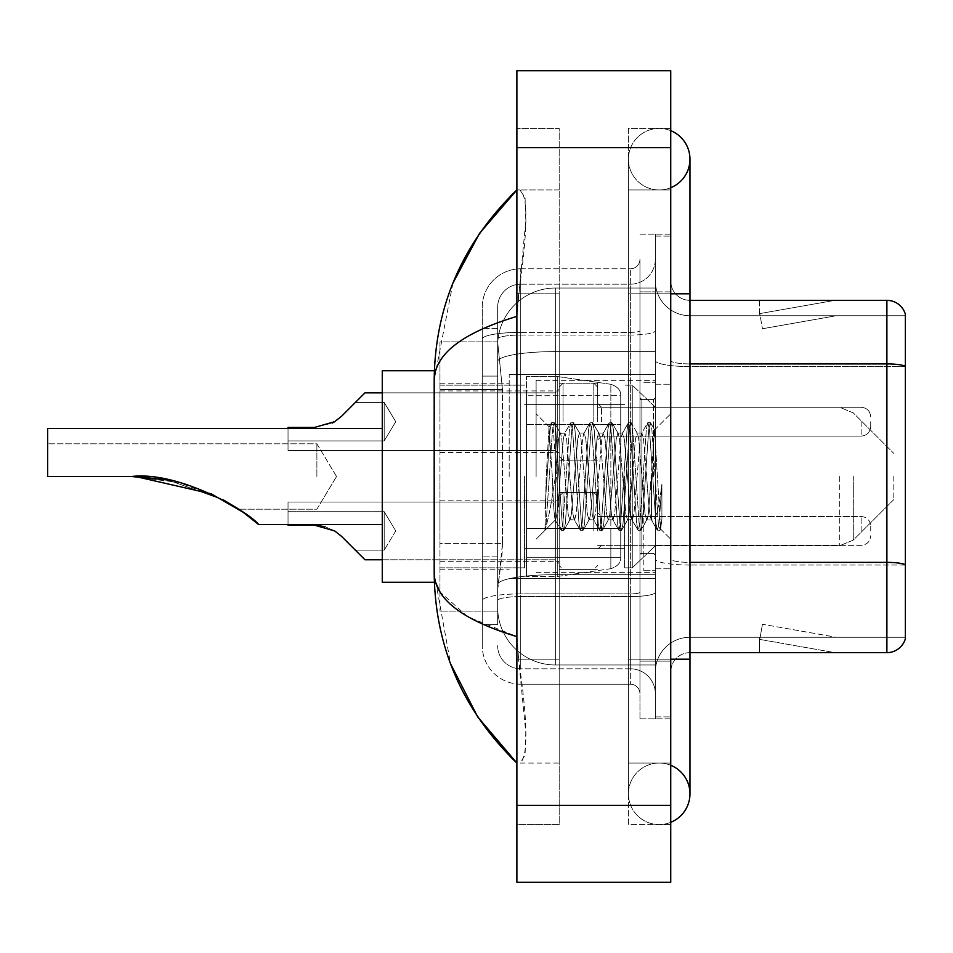 <?xml version="1.0" encoding="UTF-8"?>
<svg xmlns="http://www.w3.org/2000/svg" width="953" height="953" viewBox="0 0 953 953"><rect width="100%" height="100%" fill="white"/><g stroke="black" fill="none" stroke-linecap="round" stroke-linejoin="round"><path stroke-width="0.71" stroke-dasharray="4.76 3.57" d="M655.342 476.5L655.342 374.577L655.342 476.5M509.188 476.5L509.188 374.577L509.188 476.5M559.197 421.691L559.197 383.225L559.197 421.691M439.964 421.691L439.964 390.921L439.964 421.691M559.197 530.928L559.197 492.463L559.197 530.928M439.964 530.928L439.964 500.158L439.964 530.928M597.65 421.691L597.65 383.225L597.65 421.691M597.65 530.928L597.65 492.463L597.65 530.928M655.342 530.928L655.342 516.502L655.342 530.928M502.469 543.401L502.1 553.419L497.883 588.037L502.469 543.401L502.469 389.563L502.469 543.401L439.964 543.401L439.964 611.111L439.964 389.563L439.964 543.401L502.469 543.401M497.883 588.037L497.657 607.275A57.692 57.692 0 0 0 555.349 664.968L655.342 664.968L655.342 288.032L655.342 664.968L555.349 664.968L655.342 664.968L555.349 664.968L555.349 574.683A57.692 10.018 180 0 0 498.348 583.153A57.692 10.018 180 0 1 555.349 574.683L655.342 574.683L655.342 351.597L655.342 574.683L555.349 574.683L555.349 351.597L655.342 351.597L655.342 288.032L655.342 351.597L555.349 351.597L555.349 288.032L655.342 288.032L555.349 288.032A57.692 57.692 0 0 0 497.74 342.675L502.469 389.563L497.74 342.675A57.692 57.692 0 0 1 555.349 288.032L655.342 288.032L555.349 288.032A57.692 57.692 0 0 0 497.657 345.725L497.657 361.616L497.657 345.725A57.692 57.692 0 0 1 555.349 288.032L555.349 664.968A57.692 57.692 0 0 1 497.657 607.275L497.883 588.037M439.964 476.5L439.964 582.271L439.964 476.5M655.342 421.691L655.342 436.117L655.342 421.691M497.657 607.275L497.788 611.111L497.657 607.275A57.692 57.692 0 0 0 555.349 664.968A57.692 57.692 0 0 1 497.657 607.275L497.657 339.054L497.657 607.275A57.692 57.692 0 0 0 555.349 664.968A57.692 57.692 0 0 1 497.657 607.275M497.788 611.111L439.964 611.111L497.788 611.111M497.788 341.889L439.964 341.889L439.964 389.563L439.964 341.889L497.788 341.889M659.19 763.043A30.77 30.77 0 0 0 628.42 793.813A30.77 30.77 0 0 0 670.733 822.332A30.77 30.77 0 0 1 659.19 824.583A30.77 30.77 0 0 0 670.733 822.332A30.77 30.77 0 0 1 628.42 793.813A30.77 30.77 0 0 1 670.733 765.283A30.77 30.77 0 0 0 659.19 763.043A30.77 30.77 0 0 1 689.96 793.813A30.77 30.77 0 0 0 659.19 763.043M659.19 189.957A30.77 30.77 0 0 1 628.42 159.187A30.77 30.77 0 0 1 670.733 130.668A30.77 30.77 0 0 0 659.19 128.417A30.77 30.77 0 0 1 670.733 130.668A30.77 30.77 0 0 0 628.42 159.187A30.77 30.77 0 0 0 670.733 187.717A30.77 30.77 0 0 1 659.19 189.957A30.77 30.77 0 0 0 689.96 159.187A30.77 30.77 0 0 1 659.19 189.957M670.733 659.19L628.42 659.19L670.733 659.19L655.342 659.19L655.342 716.882L655.342 236.118L655.342 659.19L670.733 659.19L628.42 659.19L628.42 293.81L628.42 824.583L670.733 824.583L670.733 236.118L670.733 824.583L628.42 824.583L628.42 128.417L670.733 128.417L670.733 659.19L670.733 128.417L628.42 128.417L628.42 763.043L628.42 659.19L689.96 659.19L659.19 659.19L689.96 659.19L689.96 793.813M670.733 293.81L628.42 293.81L689.96 293.81L628.42 293.81L659.19 293.81L628.42 293.81L628.42 189.957L628.42 293.81L689.96 293.81L689.96 659.19M536.11 476.5L536.11 380.342L536.11 476.5M452.913 283.148L434.187 379.961L434.187 573.039L450.59 663.848M516.883 70.725L670.733 70.725L670.733 882.275L516.883 882.275L516.883 70.725M516.883 293.81L516.883 659.19L516.883 128.417L516.883 293.81L559.197 293.81L559.197 824.583L516.883 824.583L516.883 659.19L516.883 824.583L559.197 824.583L559.197 128.417L516.883 128.417L559.197 128.417L559.197 659.19L559.197 293.81L516.883 293.81M655.342 716.882L670.733 716.882L655.342 716.882M655.342 236.118L670.733 236.118L655.342 236.118M628.42 763.043L670.733 763.043L628.42 763.043M628.42 189.957L670.733 189.957L628.42 189.957M559.197 763.043L559.197 659.19L559.197 763.043L519.957 763.043C528.296 756.92 527.843 722.303 518.623 659.19L525.794 732.595L525.067 755.157L519.957 763.043L559.197 763.043M434.187 379.961C434.806 354.075 462.372 332.883 516.883 316.396L525.794 220.405L525.067 197.843L519.957 189.957L516.883 189.957L519.957 189.957C528.296 196.08 527.843 230.697 518.623 293.81L516.883 316.396L516.883 636.604L518.623 659.19L516.883 636.604L467.72 616.746L439.964 591.884M559.197 189.957L519.957 189.957L559.197 189.957M516.883 316.396L516.883 636.604M435.557 582.271L434.187 573.039M497.657 624.572L482.266 624.572L482.266 556.862L482.266 624.572L497.657 624.572L497.657 556.862L497.657 624.572M497.657 307.271A23.075 23.075 0 0 1 520.731 284.197A23.075 23.075 0 0 0 497.657 307.271L497.657 339.054L497.657 307.271A23.075 23.075 0 0 1 520.731 284.197L520.731 668.803A23.075 23.075 0 0 1 497.657 645.729A23.075 23.075 0 0 0 520.731 668.803L630.35 668.803L630.35 607.275L630.35 684.194L630.35 593.91L630.35 668.803L520.731 668.803L520.731 596.59L630.35 596.59L630.35 607.275L630.35 596.59A25.004 4.336 0 0 0 655.342 592.242L655.342 330.703L655.342 592.242A25.004 4.336 0 0 1 630.35 596.59L630.35 335.039L630.35 596.59L520.731 596.59L520.731 284.197L630.35 284.197A25.004 25.004 0 0 0 655.342 259.192L655.342 330.703L655.342 259.192A25.004 25.004 0 0 1 630.35 284.197L630.35 335.039L630.35 284.197A25.004 25.004 0 0 0 655.342 259.192M482.266 607.275L482.266 645.729L482.266 607.275M520.731 684.194A38.465 38.465 0 0 1 482.266 645.729A38.465 38.465 0 0 0 520.731 684.194L630.35 684.194A9.613 9.613 0 0 1 639.963 693.808L639.963 259.192L639.963 693.808A9.613 9.613 0 0 0 630.35 684.194L520.731 684.194M639.963 476.5L639.963 572.658L639.963 476.5M639.963 291.88L639.963 661.12L639.963 291.88L655.342 291.88L655.342 234.188L655.342 718.812L655.342 234.188L655.342 291.88L639.963 291.88M639.963 718.812L639.963 661.12L639.963 718.812L655.342 718.812L639.963 718.812M639.963 234.188L655.342 234.188L639.963 234.188M482.266 307.271A38.465 38.465 0 0 1 520.731 268.806L520.731 593.91L520.731 268.806A38.465 38.465 0 0 0 482.266 307.271L482.266 600.593L482.266 307.271A38.465 38.465 0 0 1 520.731 268.806L630.35 268.806A9.613 9.613 0 0 0 639.963 259.192A9.613 9.613 0 0 1 630.35 268.806L630.35 593.91L630.35 268.806A9.613 9.613 0 0 0 639.963 259.192M520.731 268.806L630.35 268.806M482.266 376.101L482.266 556.862L482.266 328.428L482.266 376.101L497.657 376.101L497.657 556.862L497.657 328.428L497.657 376.101L482.266 376.101M520.731 284.197L630.35 284.197M655.342 693.808A25.004 25.004 0 0 0 630.35 668.803A25.004 25.004 0 0 1 655.342 693.808A25.004 25.004 0 0 0 630.35 668.803M497.657 328.428L482.266 328.428L497.657 328.428M670.733 476.5L670.733 384.19L670.733 476.5M643.811 476.5L643.811 570.728L643.811 476.5M655.342 575.731L655.342 360.568L655.342 575.731M689.96 315.729L905.35 315.729L905.35 575.731L905.35 314.192A19.227 19.227 0 0 0 886.886 300.35L886.886 652.65A19.227 19.227 0 0 0 905.35 638.808L905.35 575.731L905.35 637.271L689.96 637.271L689.96 575.731L689.96 652.65L689.96 562.377L689.96 637.271L905.35 637.271L905.35 315.729L689.96 315.729A34.618 34.618 0 0 1 655.342 281.111L655.342 360.568L655.342 281.111A34.618 34.618 0 0 0 689.96 315.729L689.96 565.046A34.618 6.016 0 0 1 655.342 559.03A34.618 6.016 0 0 0 689.96 565.046L689.96 315.729A34.618 34.618 0 0 1 655.342 281.111M689.96 652.65A19.227 19.227 0 0 0 670.733 671.889L670.733 559.03L670.733 671.889A19.227 19.227 0 0 1 689.96 652.65L886.886 652.65M833.637 652.424A15.379 15.379 0 0 0 836.305 652.65L759.386 652.65L836.305 652.65A15.379 15.379 0 0 1 833.637 652.424A15.379 15.379 0 0 0 836.305 652.65A15.379 15.379 0 0 1 833.637 652.424A15.379 15.379 0 0 0 836.305 652.65A15.379 15.379 0 0 1 833.637 652.424A15.379 15.379 0 0 0 836.305 652.65A15.379 15.379 0 0 1 833.637 652.424A15.379 15.379 0 0 0 836.305 652.65A15.379 15.379 0 0 1 833.637 652.424L759.779 639.403L833.637 652.424M759.386 637.271L759.386 652.65L759.386 637.271L760.149 637.271L759.779 639.403L760.149 637.271L759.386 637.271L759.386 652.65L759.386 637.271L760.149 637.271L759.779 639.403L760.149 637.271L759.386 637.271L759.386 652.65L759.386 637.271L760.149 637.271L759.779 639.403L760.149 637.271L759.386 637.271L759.386 652.65L759.386 637.271L760.149 637.271L759.779 639.403L760.149 637.271L759.386 637.271L759.386 652.65L759.386 637.271L760.149 637.271L759.779 639.403L760.149 637.271L759.386 637.271M670.733 559.03L670.733 281.111L670.733 559.03A19.227 3.335 0 0 0 689.96 562.377L689.96 363.915L689.96 562.377A19.227 3.335 -0 0 1 670.733 559.03M670.733 661.12L670.733 234.188L670.733 661.12L639.963 661.12L670.733 661.12M670.733 718.812L655.342 718.812L670.733 718.812M670.733 234.188L655.342 234.188L670.733 234.188M905.35 314.192A19.227 19.227 0 0 0 886.886 300.35L689.96 300.35A19.227 19.227 0 0 1 670.733 281.111A19.227 19.227 0 0 0 689.96 300.35L689.96 363.915L689.96 300.35A19.227 19.227 0 0 1 670.733 281.111M836.305 300.35L759.386 300.35L836.305 300.35A15.379 15.379 0 0 0 833.637 300.576A15.379 15.379 0 0 1 836.305 300.35A15.379 15.379 0 0 0 833.637 300.576A15.379 15.379 0 0 1 836.305 300.35A15.379 15.379 0 0 0 833.637 300.576A15.379 15.379 0 0 1 836.305 300.35A15.379 15.379 0 0 0 833.637 300.576A15.379 15.379 0 0 1 836.305 300.35A15.379 15.379 0 0 0 833.637 300.576A15.379 15.379 0 0 1 836.305 300.35M836.305 637.271L760.149 637.271L836.305 637.271L760.149 637.271L836.305 637.271L760.149 637.271L836.305 637.271L760.149 637.271L836.305 637.271L760.149 637.271L836.305 637.271L762.448 624.251L760.149 637.271L762.448 624.251L760.149 637.271L762.448 624.251L760.149 637.271L762.448 624.251L760.149 637.271L762.448 624.251L760.149 637.271L762.448 624.251L836.305 637.271M760.149 315.729L759.386 315.729L760.149 315.729L759.386 315.729L760.149 315.729L759.386 315.729L760.149 315.729L759.386 315.729L760.149 315.729L759.386 315.729L760.149 315.729L759.779 313.597L833.637 300.576L759.779 313.597L760.149 315.729L759.779 313.597L833.637 300.576L759.779 313.597L760.149 315.729L759.779 313.597L833.637 300.576L759.779 313.597L760.149 315.729L759.779 313.597L833.637 300.576L759.779 313.597L760.149 315.729L759.779 313.597L833.637 300.576L759.779 313.597L760.149 315.729L836.305 315.729L760.149 315.729L836.305 315.729L760.149 315.729L836.305 315.729L760.149 315.729L836.305 315.729L760.149 315.729L836.305 315.729L760.149 315.729L762.448 328.749L760.149 315.729M655.342 671.889A34.618 34.618 0 0 1 689.96 637.271A34.618 34.618 0 0 0 655.342 671.889A34.618 34.618 0 0 1 689.96 637.271M759.386 300.35L759.386 315.729L759.386 300.35M836.305 315.729L762.448 328.749L836.305 315.729M552.299 476.5L549.023 427.015L546.2 476.5L544.937 529.939C548.011 521.339 551.489 503.518 555.349 476.5L558.553 438.856L560.15 433.031L558.553 438.856L555.349 476.5L555.349 519.969C554.289 518.277 553.276 503.78 552.299 476.5L549.023 427.015L546.2 476.5L544.937 529.939C548.011 521.339 551.489 503.518 555.349 476.5L555.349 519.969C554.289 518.277 553.276 503.78 552.299 476.5M569.775 476.5L566.57 438.856L564.962 433.031L563.354 438.856L560.15 476.5C558.553 502.91 556.957 517.396 555.349 519.969L536.11 539.207L555.349 519.969C556.957 517.396 558.553 502.91 560.15 476.5L563.354 438.856L564.557 433.377L570.644 422.894L569.37 429.839L562.961 523.161L561.353 530.38L559.756 523.161L553.348 429.839L551.739 422.62L550.143 429.839L544.937 508.962L550.143 429.839L551.418 422.894L554.146 422.62L552.537 429.839L546.129 523.161L544.937 529.939L546.129 523.161L552.537 429.839L554.467 422.894L551.739 422.62L553.348 429.839L559.756 523.161L561.031 530.106L563.759 530.38L562.163 523.161L555.742 429.839L554.467 422.894L560.555 433.377L564.962 433.031L570.644 422.894L569.37 429.839L562.961 523.161L561.353 530.38L563.759 530.38L562.163 523.161L555.742 429.839L554.467 422.894L560.15 433.031L564.962 433.031L566.57 438.856L572.979 514.144L574.171 519.623L572.979 514.144L569.775 476.5M564.962 476.5L561.758 438.856L560.555 433.377L561.758 438.856L568.167 514.144L569.775 519.969L568.167 514.144L564.962 476.5M589.002 476.5L585.797 438.856L583.796 433.377L582.593 438.856L576.184 514.144L574.171 519.623L580.258 530.106L578.983 523.161L572.574 429.839L570.644 422.894L573.372 422.62L571.776 429.839L565.367 523.161L563.759 530.38L570.168 519.623L574.576 519.969L580.258 530.106L578.983 523.161L572.574 429.839L570.966 422.62L573.372 422.62L571.776 429.839L565.367 523.161L564.093 530.106L569.775 519.969L574.576 519.969L576.184 514.144L582.593 438.856L583.796 433.377L589.871 422.894L588.597 429.839L582.188 523.161L580.258 530.106L582.986 530.38L581.39 523.161L574.981 429.839L573.372 422.62L579.793 433.377L577.78 438.856L571.371 514.144L570.168 519.623L571.371 514.144L577.78 438.856L579.388 433.031L584.189 433.031L589.871 422.894L588.597 429.839L582.188 523.161L580.591 530.38L582.986 530.38L581.39 523.161L574.981 429.839L573.706 422.894L579.388 433.031L584.189 433.031L585.797 438.856L592.206 514.144L593.409 519.623L592.206 514.144L589.002 476.5M584.189 476.5L580.985 438.856L579.793 433.377L580.985 438.856L587.393 514.144L589.002 519.969L587.393 514.144L584.189 476.5M608.228 476.5L605.024 438.856L603.023 433.377L601.819 438.856L595.411 514.144L593.409 519.623L599.497 530.106L598.21 523.161L591.801 429.839L589.871 422.894L592.611 422.62L591.003 429.839L584.594 523.161L582.986 530.38L589.407 519.623L593.814 519.969L599.497 530.106L598.21 523.161L591.801 429.839L590.205 422.62L592.611 422.62L591.003 429.839L584.594 523.161L583.319 530.106L589.002 519.969L593.814 519.969L595.411 514.144L601.819 438.856L603.023 433.377L609.11 422.894L607.835 429.839L601.426 523.161L599.497 530.106L602.225 530.38L600.616 523.161L594.207 429.839L592.611 422.62L599.02 433.377L597.019 438.856L590.598 514.144L589.407 519.623L590.598 514.144L597.019 438.856L598.615 433.031L603.428 433.031L609.11 422.894L607.835 429.839L601.426 523.161L599.818 530.38L602.225 530.38L600.616 523.161L594.207 429.839L592.933 422.894L598.615 433.031L603.428 433.031L605.024 438.856L611.433 514.144L612.636 519.623L611.433 514.144L608.228 476.5M603.428 476.5L600.223 438.856L599.02 433.377L600.223 438.856L606.632 514.144L608.228 519.969L606.632 514.144L603.428 476.5M627.467 476.5L624.263 438.856L622.249 433.377L621.058 438.856L614.637 514.144L612.636 519.623L618.723 530.106L617.449 523.161L611.04 429.839L609.11 422.894L611.838 422.62L610.23 429.839L603.821 523.161L602.225 530.38L608.633 519.623L613.041 519.969L618.723 530.106L617.449 523.161L611.04 429.839L609.432 422.62L611.838 422.62L610.23 429.839L603.821 523.161L602.546 530.106L608.228 519.969L613.041 519.969L614.637 514.144L621.058 438.856L622.249 433.377L628.337 422.894L627.062 429.839L620.653 523.161L618.723 530.106L621.451 530.38L619.855 523.161L613.446 429.839L611.838 422.62L618.247 433.377L616.246 438.856L609.837 514.144L608.633 519.623L609.837 514.144L616.246 438.856L617.842 433.031L622.654 433.031L628.337 422.894L627.062 429.839L620.653 523.161L619.045 530.38L621.451 530.38L619.855 523.161L613.446 429.839L612.16 422.894L617.842 433.031L622.654 433.031L624.263 438.856L630.672 514.144L631.863 519.623L630.672 514.144L627.467 476.5M622.654 476.5L619.45 438.856L618.247 433.377L619.45 438.856L625.859 514.144L627.467 519.969L625.859 514.144L622.654 476.5M646.694 476.5L643.489 438.856L641.488 433.377L640.285 438.856L633.876 514.144L631.863 519.623L637.95 530.106L636.675 523.161L630.267 429.839L628.337 422.894L631.065 422.62L629.468 429.839L623.059 523.161L621.451 530.38L627.86 519.623L632.268 519.969L637.95 530.106L636.675 523.161L630.267 429.839L628.67 422.62L631.065 422.62L629.468 429.839L623.059 523.161L621.785 530.106L627.467 519.969L632.268 519.969L633.876 514.144L640.285 438.856L641.488 433.377L647.563 422.894L646.289 429.839L639.88 523.161L638.284 530.38L640.69 530.38L639.082 523.161L632.673 429.839L631.065 422.62L637.486 433.377L635.472 438.856L629.063 514.144L627.86 519.623L629.063 514.144L632.268 476.5L632.268 567.845L632.268 385.155L632.268 567.845L632.268 385.155L632.268 476.5L635.472 438.856L637.08 433.031L641.881 433.031L647.563 422.894L646.289 429.839L639.88 523.161L638.284 530.38L640.69 530.38L639.082 523.161L632.673 429.839L631.398 422.894L637.08 433.031L641.881 433.031L643.489 438.856L646.694 476.5C648.29 502.91 649.898 517.396 651.507 519.969L651.507 476.5L648.302 514.144L646.694 519.969L645.086 514.144L638.677 438.856L637.486 433.377L638.677 438.856L641.881 476.5L641.881 553.419L641.881 399.581L641.881 553.419L641.881 399.581L641.881 476.5L645.086 514.144L646.694 519.969L651.507 519.969L657.189 530.106L655.914 523.161L649.493 429.839L647.897 422.62L650.303 422.62L648.695 429.839L642.286 523.161L640.69 530.38L646.694 519.969L651.507 519.969L651.507 476.5L654.544 429.982L660.643 529.118L661.906 519.063L661.906 484.112C658.737 509.617 655.271 521.577 651.507 519.969L657.189 530.106L655.914 523.161L649.493 429.839L647.897 422.62L650.303 422.62L648.695 429.839L642.286 523.161L641.012 530.106L647.099 519.623L648.302 514.144L654.544 429.982L660.643 529.118L661.906 519.063L660.238 530.106L658.309 523.161L651.9 429.839L650.303 422.62L651.9 429.839L658.309 523.161L660.238 530.106L661.906 519.063L661.906 484.112L659.119 523.161L657.189 530.106L659.917 530.38L657.51 530.38L659.119 523.161L661.906 484.112C658.737 509.617 655.271 521.577 651.507 519.969C649.898 517.396 648.29 502.91 646.694 476.5M316.884 476.5L316.884 443.812L316.884 476.5M434.354 582.271L382.272 582.271L382.272 370.729L382.272 582.271L382.272 428.421L47.65 428.421L47.65 476.5L131.454 476.5C180.212 470.806 250.186 512.869 258.656 524.579C249.829 512.607 180.177 470.865 131.454 476.5L47.65 476.5L47.65 443.812L47.65 476.5L131.454 476.5L47.65 476.5L47.65 428.421L47.65 476.5L131.454 476.5C180.212 470.806 250.186 512.869 258.656 524.579C249.829 512.607 180.177 470.865 131.454 476.5L47.65 476.5L47.65 443.812L47.65 476.5L131.454 476.5L179.378 482.563L223.478 499.944L167.954 479.99M893.807 476.5L893.807 499.575L893.807 476.5M624.572 476.5L624.572 567.845L624.572 476.5M524.579 476.5L524.579 567.845L524.579 476.5M223.967 500.206L168.383 480.074L223.967 500.206M620.737 528.415L620.737 395.733L620.737 424.585L526.497 424.573L526.497 576.505L526.497 528.427L620.737 528.427L620.737 395.733L620.737 424.585L526.497 424.573L526.497 395.733L526.497 557.267L526.497 528.427L620.737 528.427L620.737 557.291L526.497 557.267L526.497 528.427L620.737 528.427L620.737 557.291L526.497 557.267L526.497 376.495L526.497 576.505L526.497 528.427L557.267 528.427L557.267 576.505L557.267 376.495L557.267 424.573L526.497 424.573L620.737 424.573L557.267 424.573L557.267 376.495L557.267 576.505L557.267 528.427L620.737 528.427M382.272 428.421L382.272 370.729L434.354 370.729M341.615 536.42L334.67 530.928L314.419 525.151L334.67 530.928L324.937 526.616L334.67 530.928L314.419 525.151L288.032 525.151L288.032 502.076L288.032 525.151L288.032 511.69L288.032 525.151L314.419 525.151L334.67 530.928L341.615 536.42L355.35 550.155L341.615 536.42L334.67 530.928L341.615 536.42L355.35 550.155L384.19 550.155L384.19 511.69L384.19 550.155L355.35 550.155M870.732 530.928L870.732 526.116L870.732 530.928M334.67 530.928L314.419 525.151L288.032 525.151L288.032 511.69L288.032 525.151L314.419 525.151L288.032 525.151L288.032 502.076L555.349 502.076L555.349 559.768L555.349 502.076L555.349 559.768L555.349 502.076L559.197 498.228L555.349 502.076L288.032 502.076L288.032 524.579M384.19 530.928L384.19 511.69L384.19 530.928M314.419 525.151L288.032 525.151M288.032 440.917L384.19 440.917L288.032 440.917L288.032 427.456L288.032 440.917L384.19 440.917L395.745 421.691L384.19 402.464L395.745 421.691L384.19 440.917L384.19 421.691L384.19 440.917L395.745 421.691L384.19 402.464L384.19 440.917L384.19 402.464L384.19 440.917L384.19 402.464L384.19 421.691L384.19 402.464L355.35 402.464L341.615 416.199L334.67 421.691L341.615 416.199L334.67 421.691L341.615 416.199L355.35 402.464L341.615 416.199L355.35 402.464L341.615 416.199L334.67 421.691L314.419 427.456L334.67 421.691L314.419 427.456L288.032 427.456L288.032 450.543L288.032 427.456L314.419 427.456L334.67 421.691L314.419 427.456L288.032 427.456L288.032 440.917L288.032 427.456L314.419 427.456L334.67 421.691L314.419 427.456L288.032 427.456L288.032 450.543L288.032 427.456L314.419 427.456L334.67 421.691L314.419 427.456L288.032 427.456L288.032 440.917L288.032 427.456L314.419 427.456L332.204 423.096M870.732 421.691L870.732 426.503L870.732 421.691M334.67 421.691L314.419 427.456L288.032 427.456L314.419 427.456L288.032 427.456L288.032 450.543L288.032 428.421M620.737 424.585L620.737 395.709L526.497 395.733L620.737 395.709L620.737 557.291C621.034 562.556 617.747 566.356 610.849 568.703L610.849 528.427L610.849 568.703L557.267 576.505L526.497 576.505L557.267 576.505L610.849 568.703C617.747 566.356 621.034 562.556 620.737 557.291L620.737 395.709C621.034 390.444 617.747 386.644 610.849 384.297L610.849 568.703L610.849 384.297L557.267 376.495L526.497 376.495L557.267 376.495L610.849 384.297C617.747 386.644 621.034 390.444 620.737 395.709L620.737 424.573M499.158 359.352A57.692 10.018 180 0 1 555.349 351.597A57.692 10.018 180 0 0 499.158 359.352M497.657 345.725A57.692 57.692 0 0 1 555.349 288.032L555.349 574.683A57.692 10.018 0 0 0 497.657 584.701A57.692 10.018 180 0 1 555.349 574.683L555.349 288.032A57.692 57.692 0 0 0 497.74 342.675M502.469 389.563L439.964 389.563L502.469 389.563M516.883 147.655L670.733 147.655M516.883 805.345L670.733 805.345M559.197 659.19L516.883 659.19L559.197 659.19M559.197 293.81L518.623 293.81L559.197 293.81M555.349 574.683L655.342 574.683L555.349 574.683M555.349 351.597L655.342 351.597L555.349 351.597A57.692 10.018 180 0 0 497.657 361.616A57.692 10.018 0 0 1 555.349 351.597M520.731 593.91A38.465 6.683 180 0 0 482.266 600.593A38.465 6.683 180 0 1 520.731 593.91L630.35 593.91A9.613 1.668 0 0 0 639.963 592.242A9.613 1.668 0 0 1 630.35 593.91L520.731 593.91M520.731 332.371L630.35 332.371A9.613 1.668 -0 0 0 639.963 330.703A9.613 1.668 0 0 1 630.35 332.371L520.731 332.371A38.465 6.683 180 0 0 482.266 339.054A38.465 6.683 180 0 1 520.731 332.371M520.731 335.039L630.35 335.039A25.004 4.336 0 0 0 655.342 330.703A25.004 4.336 0 0 1 630.35 335.039L520.731 335.039A23.075 4.003 180 0 0 497.657 339.054A23.075 4.003 180 0 1 520.731 335.039M520.731 596.59A23.075 4.003 180 0 0 497.657 600.593A23.075 4.003 180 0 1 520.731 596.59M520.731 668.803A23.075 23.075 0 0 1 497.657 645.729M497.657 556.862L482.266 556.862L497.657 556.862M905.35 564.784A19.227 3.335 180 0 0 886.886 562.377L689.96 562.377M689.96 363.915A19.227 3.335 0 0 1 670.733 360.568A19.227 3.335 0 0 0 689.96 363.915L886.886 363.915A19.227 3.335 180 0 1 905.35 366.309M670.733 291.88L655.342 291.88L670.733 291.88M905.35 366.583L689.96 366.583A34.618 6.016 0 0 1 655.342 360.568A34.618 6.016 0 0 0 689.96 366.583L905.35 366.583M905.35 565.046L689.96 565.046L905.35 565.046M653.424 476.5L653.424 399.581L653.424 476.5M853.292 476.5L853.292 540.101L853.292 476.5M839.688 476.5L839.688 545.735L839.688 476.5M610.849 424.573L610.849 384.297L610.849 424.573M601.498 530.928L601.498 516.502L601.498 530.928M593.814 530.928L593.814 492.463L593.814 530.928M563.044 530.928L563.044 492.463L563.044 530.928M861.119 530.928L861.119 516.502L861.119 530.928M601.498 421.691L601.498 407.265L601.498 421.691M593.814 421.691L593.814 383.225L593.814 421.691M563.044 421.691L563.044 383.225L563.044 421.691M555.349 421.691L555.349 450.543L555.349 421.691M861.119 421.691L861.119 436.117L861.119 421.691M509.188 374.577L655.342 374.577L509.188 374.577M439.964 390.921L559.197 390.921M439.964 500.158L559.197 500.158L439.964 500.158M559.197 383.225L597.65 383.225M559.197 492.463L597.65 492.463L559.197 492.463M597.65 407.265L655.342 407.265L632.268 385.155L624.572 385.155L632.268 385.155L655.342 407.265L839.688 407.265L853.292 412.899L893.807 453.425L853.292 412.899L839.688 407.265L655.342 407.265M597.65 516.502L655.342 516.502L597.65 516.502M439.964 383.225L509.188 383.225L439.964 383.225M439.964 569.775L509.188 569.775L439.964 569.775M597.65 545.342L655.342 545.342L597.65 545.342M597.65 436.117L655.342 436.117M559.197 569.382L597.65 569.382L559.197 569.382M559.197 460.156L597.65 460.156M439.964 561.698L559.197 561.698L439.964 561.698M439.964 452.461L559.197 452.461M509.188 578.423L655.342 578.423L509.188 578.423M628.42 659.19L628.42 793.813L628.42 659.19M628.42 293.81L628.42 159.187L628.42 293.81M689.96 293.81L689.96 159.187M536.11 380.342L655.342 380.342L536.11 380.342M536.11 572.658L655.342 572.658L536.11 572.658M639.963 399.581L655.342 399.581L639.963 399.581M639.963 553.419L655.342 553.419L639.963 553.419M655.342 384.19L670.733 384.19L655.342 384.19M643.811 570.728L655.342 570.728L643.811 570.728M643.811 382.272L655.342 382.272L643.811 382.272M655.342 568.81L670.733 568.81L655.342 568.81M653.424 399.581L655.342 397.651L653.424 399.581L641.881 399.581L639.963 397.651L641.881 399.581L653.424 399.581M641.881 553.419L653.424 553.419L655.342 555.349L653.424 553.419L641.881 553.419L639.963 555.349L641.881 553.419M549.25 426.932L536.11 413.793L549.25 426.932M654.544 429.982L670.733 413.793L654.544 429.982M660.643 529.118L670.733 539.207L660.643 529.118M654.782 430.065L650.625 422.894L654.782 430.065M660.858 529.046L660.238 530.106L660.858 529.046M555.087 519.885L561.031 530.106L555.087 519.885M549.023 427.015L551.418 422.894L549.023 427.015M336.528 476.5L316.884 443.812L47.65 443.812L316.884 443.812L336.528 476.5L316.884 509.188L238.715 509.188L316.884 509.188L336.528 476.5M258.656 524.579L382.272 524.579M893.807 499.575L853.292 540.101L839.688 545.735L853.292 540.101L893.807 499.575M655.342 545.735L839.688 545.735L655.342 545.735L632.268 567.845L624.572 567.845L632.268 567.845L655.342 545.735M524.579 548.618L624.572 548.618L524.579 548.618M439.964 567.845L524.579 567.845L439.964 567.845M439.964 385.155L524.579 385.155L439.964 385.155M524.579 404.382L624.572 404.382L524.579 404.382M395.745 530.928L384.19 550.155L395.745 530.928L384.19 511.69L288.032 511.69L384.19 511.69L395.745 530.928M601.498 545.342L597.65 549.19L601.498 545.342L861.119 545.342C866.908 544.83 870.113 541.626 870.732 535.729C870.113 541.626 866.908 544.83 861.119 545.342L601.498 545.342M593.814 492.463L597.65 496.31L593.814 492.463L563.044 492.463L559.197 496.31L563.044 492.463L593.814 492.463M382.272 559.768L555.349 559.768L559.197 563.616L555.349 559.768L364.963 559.768M861.119 516.502C866.908 517.014 870.113 520.219 870.732 526.116C870.113 520.219 866.908 517.014 861.119 516.502L601.498 516.502L597.65 512.654L601.498 516.502L861.119 516.502M563.044 569.382L593.814 569.382L597.65 565.534L593.814 569.382L563.044 569.382L559.197 565.534L563.044 569.382M597.65 403.417L601.498 407.265L861.119 407.265L601.498 407.265L597.65 403.417L601.498 407.265L861.119 407.265C866.908 407.789 870.113 410.993 870.732 416.89C870.113 410.993 866.908 407.789 861.119 407.265C866.908 407.789 870.113 410.993 870.732 416.89M559.197 456.308L563.044 460.156L593.814 460.156L563.044 460.156L559.197 456.308L563.044 460.156L593.814 460.156L597.65 456.308M382.272 392.85L555.349 392.85L364.963 392.85L555.349 392.85L559.197 389.003M288.032 450.543L555.349 450.543L288.032 450.543L555.349 450.543L559.197 454.378M597.65 439.964L601.498 436.117L861.119 436.117L601.498 436.117L597.65 439.964L601.498 436.117L861.119 436.117C866.908 435.604 870.113 432.388 870.732 426.503C870.113 432.388 866.908 435.604 861.119 436.117C866.908 435.604 870.113 432.388 870.732 426.503M559.197 387.073L563.044 383.225L593.814 383.225L563.044 383.225L559.197 387.073L563.044 383.225L593.814 383.225L597.65 387.073M384.19 402.464L355.35 402.464L384.19 402.464"/><path stroke-width="1.43" d="M670.733 659.19L689.96 659.19L689.96 159.187A30.77 30.77 0 0 1 670.733 187.717A30.77 30.77 0 0 0 670.733 130.668A30.77 30.77 0 0 1 689.96 159.187A30.77 30.77 0 0 0 670.733 130.668A30.77 30.77 0 0 1 689.96 159.187M670.733 822.332A30.77 30.77 0 0 0 670.733 765.283A30.77 30.77 0 0 1 670.733 822.332A30.77 30.77 0 0 0 689.96 793.813A30.77 30.77 0 0 1 670.733 822.332M516.883 316.396C462.491 332.8 434.925 353.98 434.187 379.961L434.187 573.039C434.806 598.925 462.372 620.117 516.883 636.604M516.883 882.275L670.733 882.275L670.733 70.725L516.883 70.725L516.883 882.275M434.187 379.961C435.021 306.008 462.574 242.67 516.883 189.957L479.562 233.33L452.913 283.148M450.59 663.848L477.715 716.93L516.883 763.043C462.574 710.319 435.009 646.992 434.187 573.039M439.964 591.884L435.557 582.271M905.35 314.192A19.227 19.227 0 0 0 886.886 300.35A19.227 19.227 0 0 1 905.35 314.192L905.35 638.808A19.227 19.227 0 0 1 886.886 652.65L689.96 652.65M905.35 366.309A19.227 3.335 180 0 0 886.886 363.915L886.886 300.35L689.96 300.35M135.66 476.548L211.185 493.809L243.122 512.237L258.656 524.579L382.272 524.579M238.715 509.188L223.478 499.944L237.428 508.33M382.272 428.421L47.65 428.421L47.65 476.5L131.454 476.5C180.212 470.806 250.186 512.869 258.656 524.579C249.829 512.607 180.177 470.865 131.454 476.5L168.383 480.074L136.994 476.583M434.354 370.729L382.272 370.729L382.272 582.271L434.354 582.271M131.454 476.5L167.954 479.99M341.615 536.42L364.963 559.768L341.615 536.42L364.963 559.768L341.615 536.42L334.67 530.928L341.615 536.42M288.032 524.579L314.407 525.151L334.67 530.928M314.419 525.151L324.937 526.616L314.419 525.151L288.032 525.151M382.272 559.768L364.963 559.768L355.35 550.155M341.615 416.199L364.963 392.85L341.615 416.199L364.963 392.85L341.615 416.199L364.963 392.85L341.615 416.199L334.67 421.691L341.615 416.199L334.67 421.691L341.615 416.199L334.67 421.691L341.615 416.199L334.67 421.691L314.419 427.456L288.032 427.456L288.032 428.421M332.204 423.096L334.67 421.691M355.35 402.464L364.963 392.85L382.272 392.85M670.733 293.81L689.96 293.81M516.883 805.345L670.733 805.345M516.883 147.655L670.733 147.655M905.35 564.784A19.227 3.335 180 0 0 886.886 562.377L886.886 363.915L689.96 363.915M886.886 652.65L886.886 562.377L689.96 562.377M689.96 659.19L689.96 793.813M516.883 189.957L510.189 196.413M516.883 763.043L510.189 756.587"/></g></svg>
